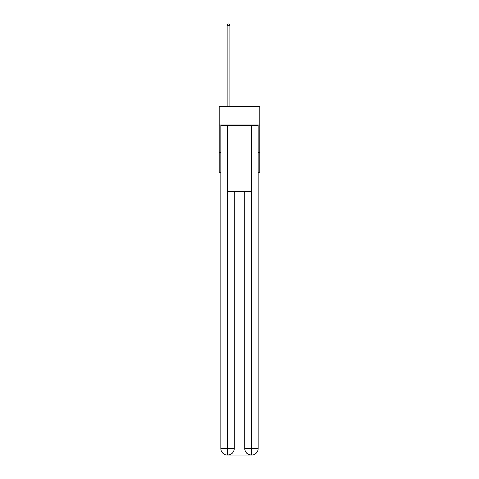 <?xml version="1.0" encoding="UTF-8"?>
<svg xmlns="http://www.w3.org/2000/svg" width="479" height="479" viewBox="0 0 479 479"><rect width="100%" height="100%" fill="white"/><g stroke="black" fill="none" stroke-linecap="round" stroke-linejoin="round"><path stroke-width="0.72" d="M259.816 125.013L259.816 106.344L219.184 106.344L219.184 125.013L259.816 125.013L259.816 172.242L258.169 172.242M220.831 152.472L219.184 152.472L219.184 125.013M259.816 152.472L258.169 152.472M219.184 152.472L219.184 172.242L220.831 172.242M227.417 455.05A6.592 6.592 0 0 1 220.831 448.458L234.285 448.458L234.285 191.462L234.285 448.458A6.592 6.592 0 0 1 227.693 455.05L227.417 455.05A6.592 6.592 0 0 1 220.831 448.458L220.831 125.564L227.585 125.564L227.585 191.462L251.415 191.462L251.415 125.564L227.585 125.564M251.415 125.564L258.169 125.564L258.169 448.458A6.592 6.592 0 0 1 251.583 455.05L251.307 455.05A6.592 6.592 0 0 1 244.715 448.458L244.715 191.462L244.715 448.458C245.05 452.344 247.248 454.541 251.307 455.05L227.693 455.05C231.77 454.625 233.968 452.427 234.285 448.458M244.715 448.458L251.415 448.458L251.469 455.05M227.585 191.462L227.585 455.05M229.89 106.344L229.89 25.375L227.142 25.375L227.142 106.344M227.142 25.375L227.968 23.95L229.064 23.95L229.89 25.375M251.415 191.462L251.415 448.458L258.169 448.458"/></g></svg>
